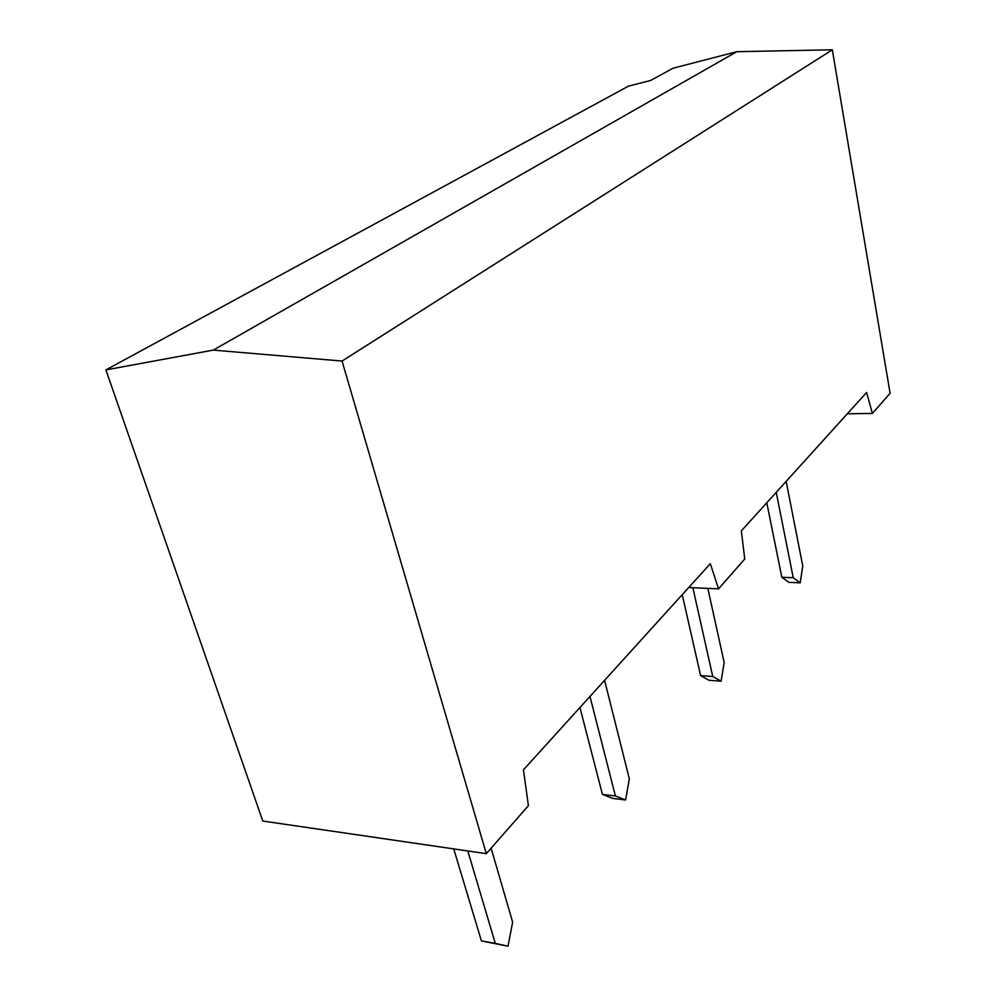 <?xml version="1.0" encoding="UTF-8"?>
<svg xmlns="http://www.w3.org/2000/svg" width="996" height="996" viewBox="0 0 996 996"><rect width="100%" height="100%" fill="white"/><g stroke="black" fill="none" stroke-linecap="round" stroke-linejoin="round"><path stroke-width="1.49" d="M847.335 413.776L872.409 413.427L890.1 393.246L832.32 49.8L736.828 51.692L672.885 68.263L650.724 80.452L628.451 86.154L105.9 369.914L262.795 821.04L486.309 853.659L342.051 361.05L213.281 350.106L105.9 369.914M486.309 853.659L528.403 805.664L523.448 769.833L710.322 563.686L718.539 588.86L744.734 559.005L741.36 530.856L866.595 392.499L872.409 413.427M832.32 49.8L342.051 361.05M736.828 51.692L213.281 350.106M718.539 588.86L688.697 587.54M467.809 850.958L495.298 943.399L508.01 946.2L512.641 922.122L491.115 848.181M453.74 848.903L481.429 940.921L508.01 946.2M495.298 943.399L481.429 940.921M589.968 696.453L615.404 795.978L625.6 799.962L629.335 778.897L604.597 680.318M579.946 707.509L602.443 794.435L612.714 798.418L625.6 799.962M615.404 795.978L602.443 794.435M776.22 492.335L793.227 577.717L800.199 582.834L802.764 566.014L786.155 481.367M766.783 502.768L781.823 577.269L788.869 582.361L800.199 582.834M793.227 577.717L781.823 577.269M692.867 587.727L712.75 676.508L721.104 681.202L724.167 662.489L707.845 588.387M682.235 594.662L700.599 675.599L709.028 680.28L721.104 681.202M712.75 676.508L700.599 675.599"/></g></svg>
